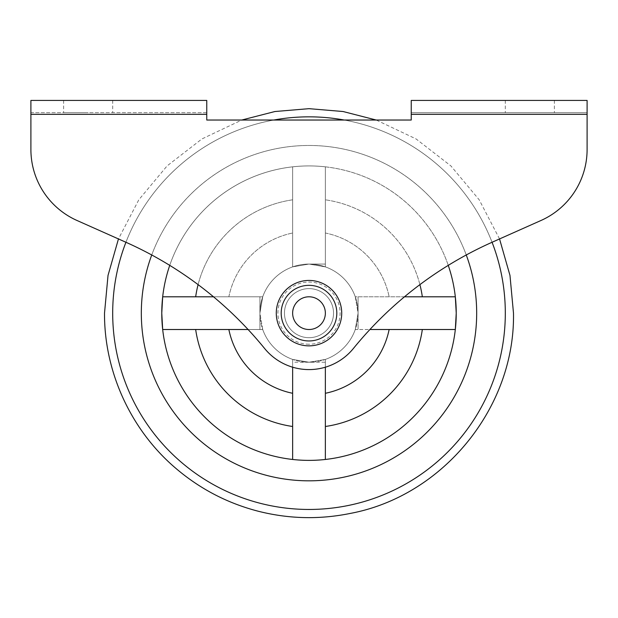 <?xml version="1.0" encoding="UTF-8"?>
<svg xmlns="http://www.w3.org/2000/svg" width="618" height="618" viewBox="0 0 618 618"><rect width="100%" height="100%" fill="white"/><g stroke="black" fill="none" stroke-linecap="round" stroke-linejoin="round"><path stroke-width="0.46" stroke-dasharray="3.09 2.32" d="M284.465 313.148A24.535 24.535 0 0 0 309 337.691A24.535 24.535 0 0 0 333.535 313.148A24.535 24.535 0 0 1 309 337.691A24.535 24.535 0 0 1 284.465 313.148A24.535 24.535 0 0 0 309 337.691A24.535 24.535 0 0 0 333.535 313.148A24.535 24.535 0 0 0 309 288.614A24.535 24.535 0 0 0 284.465 313.148A24.535 24.535 0 0 0 309 337.691A24.535 24.535 0 0 0 333.535 313.148A24.535 24.535 0 0 0 309 288.614A24.535 24.535 0 0 0 284.465 313.148A24.535 24.535 0 0 1 309 288.614A24.535 24.535 0 0 1 333.535 313.148A24.535 24.535 0 0 0 309 288.614A24.535 24.535 0 0 0 284.465 313.148A24.535 24.535 0 0 0 309 337.691A24.535 24.535 0 0 0 333.535 313.148A24.535 24.535 0 0 0 309 288.614A24.535 24.535 0 0 0 284.465 313.148A24.535 24.535 0 0 0 309 337.691A24.535 24.535 0 0 0 333.535 313.148A24.535 24.535 0 0 0 309 288.614A24.535 24.535 0 0 0 284.465 313.148M88.158 100.425L63.615 100.425L88.158 100.425M88.158 112.692L63.615 112.692L88.158 112.692M529.842 100.425L554.385 100.425L529.842 100.425M529.842 112.692L554.385 112.692L529.842 112.692M206.76 120.031L411.24 120.031L411.24 114.33L411.24 120.031L206.76 120.031L206.76 100.425L30.9 100.425L30.9 149.502A77.706 77.706 0 0 0 77.003 220.487A77.706 77.706 0 0 1 30.9 149.502L30.9 114.33L30.9 149.502A77.706 77.706 0 0 0 77.003 220.487L125.763 242.194A376.254 376.254 0 0 1 264.589 348.467A57.258 57.258 0 0 0 353.411 348.467A376.254 376.254 0 0 1 492.237 242.194L540.997 220.487A77.706 77.706 0 0 0 587.1 149.502L587.1 114.33L587.1 149.502A77.706 77.706 0 0 1 540.997 220.487L492.237 242.194L540.997 220.487A77.706 77.706 0 0 0 587.1 149.502M499.545 238.942L479.205 199.815L450.939 165.956L416.076 138.942L376.231 120.031L241.769 120.031L201.924 138.942L167.061 165.948L138.803 199.807L118.455 238.942L125.763 242.194A376.254 376.254 0 0 1 264.589 348.467A376.254 376.254 0 0 0 125.763 242.194L77.003 220.487M353.411 348.467A57.258 57.258 0 0 1 264.589 348.467A57.258 57.258 0 0 0 353.411 348.467A376.254 376.254 0 0 1 492.237 242.194A376.254 376.254 0 0 0 353.411 348.467M411.24 120.031L411.24 100.425L587.1 100.425L587.1 114.33L587.1 112.692L411.24 112.692L587.1 112.692L587.1 114.33L411.24 114.33M206.76 112.692L30.9 112.692L30.9 114.33L30.9 112.692L206.76 112.692L206.76 114.33L206.76 112.692M276.285 313.148A32.715 32.715 0 0 0 309 345.864A32.715 32.715 0 0 0 341.715 313.148A32.715 32.715 0 0 0 309 280.433A32.715 32.715 0 0 0 276.285 313.148A32.715 32.715 0 0 0 309 345.864A32.715 32.715 0 0 0 341.715 313.148A32.715 32.715 0 0 0 309 280.433A32.715 32.715 0 0 0 276.285 313.148M404.504 296.794L358.077 296.794L358.077 313.148A49.077 49.077 0 0 0 309 264.071A49.077 49.077 0 0 0 259.923 313.148A49.077 49.077 0 0 0 309 362.225A49.077 49.077 0 0 0 358.077 313.148L355.273 296.794A49.077 49.077 0 0 0 325.362 266.883L309 264.071L292.638 266.883A49.077 49.077 0 0 0 262.727 296.794L259.923 313.148L262.727 296.794L228.861 296.794L262.727 296.794A49.077 49.077 0 0 1 292.638 266.883L292.638 233.009L292.638 266.883L309 264.071L325.362 266.883L325.362 233.009L325.362 266.883A49.077 49.077 0 0 1 355.273 296.794L358.077 313.148A49.077 49.077 0 0 0 309 264.071A49.077 49.077 0 0 0 259.923 313.148L262.727 329.51A49.077 49.077 0 0 0 292.638 359.421L292.638 393.287L292.638 359.421A49.077 49.077 0 0 1 262.727 329.51L228.861 329.51L262.727 329.51L259.923 313.148A49.077 49.077 0 0 0 309 362.225A49.077 49.077 0 0 0 358.077 313.148L355.273 329.51L358.077 313.148L358.077 329.51L355.273 329.51L455.319 329.51L456.231 313.148A147.231 147.231 0 0 0 309 165.918A147.231 147.231 0 0 0 161.769 313.148A147.231 147.231 0 0 0 309 460.379A147.231 147.231 0 0 0 456.231 313.148L455.319 296.794L355.273 296.794L455.319 296.794A147.231 147.231 0 0 0 325.362 166.829L325.362 233.009L325.362 166.829A147.231 147.231 0 0 1 455.319 296.794L355.273 296.794A49.077 49.077 0 0 0 325.362 266.883A49.077 49.077 0 0 1 355.273 296.794L358.077 296.794L358.077 329.51L355.273 329.51A49.077 49.077 0 0 1 325.362 359.421L309 362.225L325.362 359.421L325.362 459.468A147.231 147.231 0 0 0 455.319 329.51L355.273 329.51A49.077 49.077 0 0 1 325.362 359.421A49.077 49.077 0 0 0 355.273 329.51A49.077 49.077 0 0 1 325.362 359.421L325.362 393.287A81.792 81.792 0 0 0 389.139 329.51M195.667 296.794L162.681 296.794A147.231 147.231 0 0 1 292.638 166.829A147.231 147.231 0 0 0 162.681 296.794L195.667 296.794A114.515 114.515 0 0 1 292.638 199.815L292.638 233.009L292.638 199.815A114.515 114.515 0 0 0 198.1 284.628M448.259 265.369A147.231 147.231 0 0 0 169.741 265.369M292.638 266.883L292.638 166.829C303.546 165.616 314.454 165.616 325.362 166.829C314.454 165.616 303.546 165.616 292.638 166.829L292.638 266.883A49.077 49.077 0 0 0 262.727 296.794L259.923 296.794L262.727 296.794M292.638 166.829A147.231 147.231 0 0 0 162.681 296.794L161.769 313.148L162.681 329.51L228.861 329.51L162.681 329.51A147.231 147.231 0 0 0 292.638 459.468A147.231 147.231 0 0 1 162.681 329.51L262.727 329.51L259.923 329.51L259.923 296.794L213.496 296.794M292.638 457.861L292.638 459.468C303.546 460.688 314.454 460.688 325.362 459.468L325.362 393.287M466.266 254.979A167.679 167.679 0 0 0 151.734 254.979M476.679 313.148A167.679 167.679 0 0 0 309 145.469A167.679 167.679 0 0 0 141.321 313.148A167.679 167.679 0 0 0 309 480.827A167.679 167.679 0 0 0 476.679 313.148A167.679 167.679 0 0 1 309 480.827A167.679 167.679 0 0 1 141.321 313.148A167.679 167.679 0 0 1 309 145.469A167.679 167.679 0 0 1 476.679 313.148A167.679 167.679 0 0 0 309 145.469A167.679 167.679 0 0 0 141.321 313.148A167.679 167.679 0 0 0 309 480.827A167.679 167.679 0 0 0 476.679 313.148M492.067 242.271A196.308 196.308 0 0 0 344.241 120.031M273.759 120.031A196.308 196.308 0 0 0 125.933 242.271M505.308 313.148A196.308 196.308 0 0 0 309 116.841A196.308 196.308 0 0 0 112.692 313.148A196.308 196.308 0 0 0 309 509.456A196.308 196.308 0 0 0 505.308 313.148M292.638 359.421L309 362.225L292.638 359.421L292.638 362.225L292.638 359.421M369.919 329.51L455.319 329.51A147.231 147.231 0 0 1 325.362 459.468A147.231 147.231 0 0 0 455.319 329.51A147.231 147.231 0 0 1 325.362 459.468L325.362 359.421L325.362 362.225L292.638 362.225L292.638 367.2M248.081 329.51L259.923 329.51L259.923 296.794L162.681 296.794M325.362 367.2L325.362 362.225L292.638 362.225L292.638 459.468A147.231 147.231 0 0 1 162.681 329.51A147.231 147.231 0 0 0 292.638 459.468M325.362 166.829L325.362 266.883L325.362 166.829A147.231 147.231 0 0 1 455.319 296.794M309.085 345.864A32.715 32.715 0 0 1 276.285 313.233A32.715 32.715 0 0 1 308.915 280.433A32.715 32.715 0 0 1 341.715 313.071A32.715 32.715 0 0 1 309.085 345.864A32.715 32.715 0 0 1 276.285 313.233A32.715 32.715 0 0 1 308.915 280.433A32.715 32.715 0 0 1 341.715 313.071A32.715 32.715 0 0 1 309.085 345.864M309.077 344.234A31.085 31.085 0 0 1 277.915 313.226A31.085 31.085 0 0 1 308.923 282.063A31.085 31.085 0 0 1 340.085 313.071A31.085 31.085 0 0 1 309.077 344.234M309.039 329.51A16.362 16.362 0 0 1 292.638 313.195A16.362 16.362 0 0 1 308.961 296.794A16.362 16.362 0 0 1 325.362 313.11A16.362 16.362 0 0 1 309.039 329.51M308.938 288.614A24.535 24.535 0 0 1 333.535 313.087A24.535 24.535 0 0 1 309.062 337.691A24.535 24.535 0 0 1 284.465 313.21A24.535 24.535 0 0 1 308.938 288.614A24.535 24.535 0 0 1 333.535 313.087A24.535 24.535 0 0 1 309.062 337.691A24.535 24.535 0 0 1 284.465 313.21A24.535 24.535 0 0 1 308.938 288.614M206.76 114.33L30.9 114.33M228.861 296.794A81.792 81.792 0 0 1 292.638 233.009A81.792 81.792 0 0 0 228.861 296.794M325.362 233.009A81.792 81.792 0 0 1 389.139 296.794A81.792 81.792 0 0 0 325.362 233.009M419.9 284.628A114.515 114.515 0 0 0 325.362 199.815A114.515 114.515 0 0 1 422.333 296.794M292.638 426.49A114.515 114.515 0 0 1 195.667 329.51M228.861 329.51A81.792 81.792 0 0 0 292.638 393.287M422.333 329.51A114.515 114.515 0 0 1 325.362 426.49M309 264.071L325.362 264.071L309 264.071M309.07 340.958A27.81 27.81 0 0 1 281.19 313.218A27.81 27.81 0 0 1 308.93 285.338A27.81 27.81 0 0 1 336.81 313.079A27.81 27.81 0 0 1 309.07 340.958M63.615 100.425L63.615 112.692M505.308 100.425L505.308 112.692M554.385 100.425L554.385 112.692M112.692 100.425L112.692 112.692"/><path stroke-width="0.93" d="M206.76 120.031L411.24 120.031L376.231 120.031L343.098 111.526L309 108.668L274.902 111.526L241.769 120.031L206.76 120.031L206.76 114.33L30.9 114.33L30.9 149.502A77.706 77.706 0 0 0 77.003 220.487L125.763 242.194A376.254 376.254 0 0 1 264.589 348.467A57.258 57.258 0 0 0 353.411 348.467A376.254 376.254 0 0 1 492.237 242.194L540.997 220.487A77.706 77.706 0 0 0 587.1 149.502L587.1 114.33L587.1 149.502M411.24 120.031L411.24 100.425L587.1 100.425L587.1 114.33L411.24 114.33M499.545 238.942L509.974 275.396L513.488 313.148C515.219 407.424 443.137 495.96 350.468 513.388C319.529 519.699 288.753 518.973 258.146 511.21C227.586 503.268 200.271 489.077 176.2 468.645C131.124 430.561 104.203 372.16 104.512 313.148L108.026 275.396L118.455 238.942L77.003 220.487M206.76 114.33L206.76 100.425L30.9 100.425L30.9 114.33M404.504 296.794L455.319 296.794L456.231 313.148A147.231 147.231 0 0 0 448.259 265.369M169.741 265.369A147.231 147.231 0 0 0 161.769 313.148L162.681 296.794L213.496 296.794M325.362 367.2L325.362 459.468C314.454 460.688 303.546 460.688 292.638 459.468L292.638 457.861M248.081 329.51L162.681 329.51L161.769 313.148A147.231 147.231 0 0 0 309 460.379A147.231 147.231 0 0 0 456.231 313.148L455.319 329.51L369.919 329.51M151.734 254.979A167.679 167.679 0 0 0 309 480.827A167.679 167.679 0 0 0 466.266 254.979M125.933 242.271A196.308 196.308 0 0 0 309 509.456A196.308 196.308 0 0 0 492.067 242.271M344.241 120.031A196.308 196.308 0 0 0 273.759 120.031M292.638 459.468L292.638 367.2M308.915 280.433A32.715 32.715 0 0 1 341.715 313.071A32.715 32.715 0 0 1 309.085 345.864A32.715 32.715 0 0 1 276.285 313.233A32.715 32.715 0 0 1 308.915 280.433A32.715 32.715 0 0 0 276.285 313.233A32.715 32.715 0 0 0 309.085 345.864M309.039 329.51A16.362 16.362 0 0 1 292.638 313.195A16.362 16.362 0 0 1 308.961 296.794A16.362 16.362 0 0 1 325.362 313.11A16.362 16.362 0 0 1 309.039 329.51M198.1 284.628A114.515 114.515 0 0 0 195.667 296.794M422.333 296.794A114.515 114.515 0 0 0 419.9 284.628M195.667 329.51A114.515 114.515 0 0 0 292.638 426.49M292.638 393.287A81.792 81.792 0 0 1 228.861 329.51M389.139 329.51A81.792 81.792 0 0 1 325.362 393.287M325.362 426.49A114.515 114.515 0 0 0 422.333 329.51M309.07 340.958A27.81 27.81 0 0 0 336.81 313.079A27.81 27.81 0 0 0 308.93 285.338A27.81 27.81 0 0 0 281.19 313.218A27.81 27.81 0 0 0 309.07 340.958"/></g></svg>
